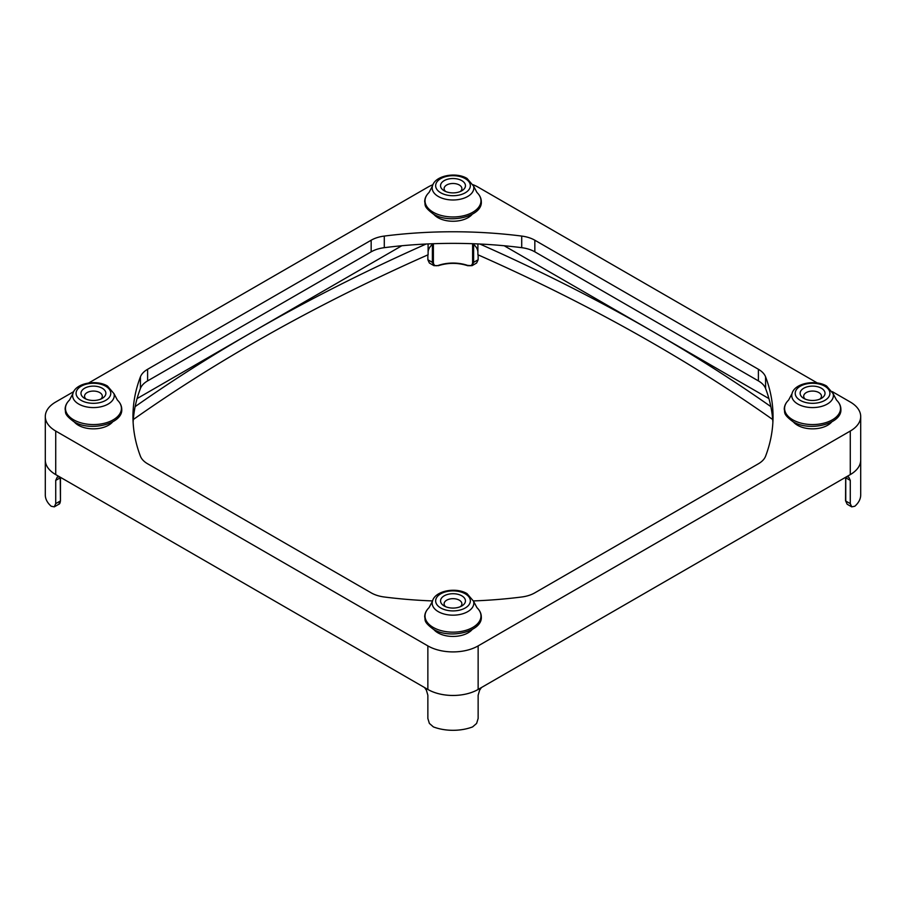 <?xml version="1.0" encoding="UTF-8"?>
<svg xmlns="http://www.w3.org/2000/svg" width="906" height="906" viewBox="0 0 906 906"><rect width="100%" height="100%" fill="white"/><g stroke="black" fill="none" stroke-linecap="round" stroke-linejoin="round"><path stroke-width="1.36" d="M133.307 419.523A1781.785 1028.706 180 0 1 251.845 343.94A1781.785 1028.706 180 0 1 428.108 254.767L428.108 243.929M426.137 244.02A1781.785 1028.706 0 0 0 251.845 332.332A1781.785 1028.706 0 0 0 135.141 406.624M472.207 214.303A21.336 12.322 180 0 1 437.915 217.644A21.336 12.322 180 0 1 433.793 214.303M472.207 629.489A21.336 12.322 180 0 1 437.915 632.83A21.336 12.322 180 0 1 433.793 629.489M831.776 421.89A21.336 12.322 180 0 1 797.484 425.242A21.336 12.322 180 0 1 793.362 421.89M112.638 421.89A21.336 12.322 180 0 1 78.346 425.242A21.336 12.322 180 0 1 74.224 421.89M477.892 243.929L477.892 254.767A1781.785 1028.706 180 0 1 654.155 343.94A1781.785 1028.706 180 0 1 772.693 419.523M770.859 406.624A1781.785 1028.706 0 0 0 654.155 332.332A1781.785 1028.706 0 0 0 479.863 244.02M481.392 687.575L479.58 690.281L478.142 695.253L478.142 718.481L476.624 723.418L472.604 726.906A35.56 20.532 0 0 1 433.396 726.906L429.376 723.418L427.859 718.481L427.859 695.253L426.42 690.281L424.608 687.575M427.7 689.353A35.56 20.532 0 0 0 478.142 689.455A35.56 20.532 0 0 0 478.3 689.353L478.142 689.455A35.56 20.532 180 0 1 427.859 689.455L55.719 474.597A35.56 20.532 0 0 0 55.878 474.687M477.892 252.491A24.892 14.371 0 0 0 472.728 243.725M429.376 263.023L433.94 265.662L432.389 262.366L427.859 259.75L429.376 263.023M438.028 265.617L433.94 265.662L438.028 265.617A29.162 16.84 180 0 1 467.609 265.503M59.445 476.749L57.237 477.122L55.719 480.406L55.719 503.634L54.281 506.862L58.845 504.223L60.249 501.018L55.719 503.634M472.06 265.662L476.624 263.023L478.142 259.75L473.612 262.366L472.06 265.662L467.598 265.39A28.448 16.421 0 0 0 438.402 265.39L438.266 265.707C448.085 262.593 457.915 262.593 467.734 265.707L472.06 265.662M54.281 506.862L51.189 506.239A35.56 20.532 0 0 1 45.3 494.925L45.3 460.078A35.56 20.532 0 0 0 55.719 474.597A35.56 20.532 180 0 1 45.3 460.078L45.3 416.534A35.56 20.532 180 0 1 55.719 402.015L73.703 391.63M845.683 477.258L845.547 500.724L847.155 504.223L851.719 506.862L850.281 503.634L845.751 501.018L845.751 477.79L850.281 480.406L848.763 477.122L846.555 476.749M860.7 459.954A35.56 20.532 0 0 1 860.7 460.078A35.56 20.532 180 0 1 850.281 474.597L850.122 474.687A35.56 20.532 0 0 0 860.7 460.078L860.7 494.925A35.56 20.532 0 0 1 854.811 506.239L851.719 506.862M805.241 399.104A8.89 5.13 180 0 1 803.679 396.205A8.89 5.13 180 0 1 809.16 391.46A8.89 5.13 180 0 1 818.854 392.57A8.89 5.13 180 0 1 821.459 396.205A8.89 5.13 180 0 1 819.896 399.104M803.769 398.38A12.446 7.18 0 0 0 821.368 398.38A12.446 7.18 0 0 0 821.368 388.221A12.446 7.18 0 0 0 803.769 388.221A12.446 7.18 0 0 0 803.769 398.38L803.769 398.38M445.673 191.517A8.89 5.13 180 0 1 444.11 188.607A8.89 5.13 180 0 1 449.603 183.873A8.89 5.13 180 0 1 459.285 184.983A8.89 5.13 180 0 1 461.89 188.607A8.89 5.13 180 0 1 460.327 191.517M444.2 190.792A12.446 7.18 0 0 0 461.8 190.792A12.446 7.18 0 0 0 461.8 180.622A12.446 7.18 0 0 0 444.2 180.622A12.446 7.18 0 0 0 444.2 190.792L444.2 190.792M445.673 606.703A8.89 5.13 180 0 1 444.11 603.804A8.89 5.13 180 0 1 449.603 599.059A8.89 5.13 180 0 1 459.285 600.168A8.89 5.13 180 0 1 461.89 603.804A8.89 5.13 180 0 1 460.327 606.703M444.2 605.978A12.446 7.18 0 0 0 461.8 605.978A12.446 7.18 0 0 0 461.8 595.82A12.446 7.18 0 0 0 444.2 595.82A12.446 7.18 0 0 0 444.2 605.978L444.2 605.978M86.104 399.104A8.89 5.13 180 0 1 84.541 396.205A8.89 5.13 180 0 1 90.034 391.46A8.89 5.13 180 0 1 99.717 392.57A8.89 5.13 180 0 1 102.321 396.205A8.89 5.13 180 0 1 100.759 399.104M84.632 398.38A12.446 7.18 0 0 0 102.231 398.38A12.446 7.18 0 0 0 102.231 388.221A12.446 7.18 0 0 0 84.632 388.221A12.446 7.18 0 0 0 84.632 398.38L84.632 398.38M850.281 480.406L850.281 503.634M427.859 254.88L427.859 259.75M850.122 474.687L478.3 689.353M433.272 243.725A24.892 14.371 0 0 0 428.108 252.491M438.402 265.39C435.231 266.353 433.566 265.345 433.385 262.366L432.389 262.366L432.389 244.427M472.615 243.714L472.615 262.366C472.434 265.345 470.769 266.353 467.598 265.39M478.142 254.88L478.142 259.75M504.189 245.753L768.922 398.583M137.078 398.583L401.811 245.753M832.297 391.63L850.281 402.015A35.56 20.532 180 0 1 860.7 416.534A35.56 20.532 180 0 1 850.281 431.041L478.142 645.899A35.56 20.532 180 0 1 427.859 645.899L55.719 431.041A35.56 20.532 180 0 1 45.3 416.534M432.547 600.927A320.033 184.767 180 0 1 384.291 596.997A26.67 15.402 180 0 1 371.166 592.841L147.61 463.781A26.67 15.402 180 0 1 140.419 456.194A320.033 184.767 180 0 1 132.967 416.534A320.033 184.767 180 0 1 140.419 376.862A26.67 15.402 180 0 1 147.61 369.274L371.166 240.215A26.67 15.402 180 0 1 384.291 236.07A320.033 184.767 180 0 1 521.709 236.07A26.67 15.402 180 0 1 534.834 240.215L758.39 369.274A26.67 15.402 180 0 1 765.581 376.862A320.033 184.767 180 0 1 773.033 416.534A320.033 184.767 180 0 1 765.581 456.194A26.67 15.402 180 0 1 758.39 463.781L534.834 592.841A26.67 15.402 180 0 1 521.709 596.997A320.033 184.767 180 0 1 473.453 600.927M772.875 422.332A320.033 184.767 0 0 0 765.581 388.47A26.67 15.402 0 0 0 758.39 380.894L534.834 251.834A26.67 15.402 0 0 0 521.709 247.678A320.033 184.767 0 0 0 384.291 247.678A26.67 15.402 0 0 0 371.166 251.834L147.61 380.894A26.67 15.402 0 0 0 140.419 388.47A320.033 184.767 0 0 0 133.125 422.332M473.068 184.722A35.56 20.532 180 0 1 478.142 187.157L817.314 382.978M88.686 382.978L427.859 187.157A35.56 20.532 180 0 1 432.932 184.722M836.51 400.067A27.973 16.149 180 0 1 829.805 421.131A27.973 16.149 180 0 1 792.784 419.829A27.973 16.149 180 0 1 788.616 400.067C785.74 402.853 784.29 405.922 784.256 409.274C785.275 412.524 782.41 413.77 792.92 421.641C809.296 432.049 842.161 423.985 840.881 409.274C840.847 405.922 839.386 402.853 836.51 400.067L833.112 393.634A20.804 12.016 0 0 1 822.048 406.262A20.804 12.016 0 0 1 797.858 404.053A20.804 12.016 0 0 1 792.025 393.634L788.616 400.067M824.834 386.216A17.339 10.011 180 0 1 824.834 400.384A17.339 10.011 180 0 1 800.304 400.384A17.339 10.011 180 0 1 800.304 386.216A17.339 10.011 180 0 1 824.834 386.216M476.952 192.48A27.973 16.149 180 0 1 472.773 212.242A27.973 16.149 180 0 1 433.227 212.242A27.973 16.149 180 0 1 429.048 192.48C426.171 195.254 424.721 198.323 424.688 201.676C425.707 204.937 422.842 206.172 433.351 214.043C449.727 224.462 482.604 216.387 481.312 201.676C481.279 198.323 479.829 195.254 476.952 192.48L473.544 186.047A20.804 12.016 0 0 1 467.711 196.466A20.804 12.016 0 0 1 438.289 196.466A20.804 12.016 0 0 1 432.456 186.047L429.048 192.48M73.658 419.829A27.973 16.149 180 0 1 69.49 400.067L72.888 393.634A20.804 12.016 0 0 0 78.72 404.053A20.804 12.016 0 0 0 102.922 406.262A20.804 12.016 0 0 0 113.975 393.634L117.384 400.067A27.973 16.149 180 0 1 110.679 421.131A27.973 16.149 180 0 1 73.658 419.829M472.773 627.428A27.973 16.149 180 0 1 433.227 627.428A27.973 16.149 180 0 1 429.048 607.666L432.456 601.233A20.804 12.016 0 0 0 438.289 611.652A20.804 12.016 0 0 0 467.711 611.652A20.804 12.016 0 0 0 473.544 601.233L476.952 607.666A27.973 16.149 180 0 1 472.773 627.428M465.265 178.629A17.339 10.011 180 0 1 465.265 192.785A17.339 10.011 180 0 1 440.735 192.785A17.339 10.011 180 0 1 440.735 178.629A17.339 10.011 180 0 1 465.265 178.629M105.696 386.216A17.339 10.011 180 0 1 105.696 400.384A17.339 10.011 180 0 1 81.166 400.384A17.339 10.011 180 0 1 81.166 386.216A17.339 10.011 180 0 1 105.696 386.216M465.265 593.815A17.339 10.011 180 0 1 465.265 607.971A17.339 10.011 180 0 1 440.735 607.971A17.339 10.011 180 0 1 440.735 593.815A17.339 10.011 180 0 1 465.265 593.815M473.612 244.427L473.612 262.366L472.615 262.366M60.272 477.224A7.112 4.111 -120 0 0 60.249 477.79L60.317 477.258M55.719 480.406L60.249 477.79L60.453 500.735C60.181 502.989 59.637 504.155 58.845 504.223M845.536 477.337L845.751 477.79A7.112 4.111 120 0 0 845.728 477.224M433.385 262.366L433.385 243.714M478.142 689.455L478.142 645.899M850.281 474.597L850.281 431.041M384.291 236.07L384.291 247.678M521.709 236.07L521.709 247.678M371.166 240.215L371.166 251.834M147.61 369.274L147.61 380.894M140.419 376.862L140.419 388.47M765.581 376.862L765.581 388.47M758.39 369.274L758.39 380.894M534.834 240.215L534.834 251.834M427.859 689.455L427.859 645.899M55.719 474.597L55.719 431.041M69.49 400.067C66.614 402.853 65.153 405.922 65.119 409.274C66.138 412.524 63.273 413.77 73.782 421.641C90.17 432.049 123.035 423.985 121.744 409.274C121.71 405.922 120.26 402.853 117.384 400.067M429.048 607.666C426.171 610.451 424.721 613.509 424.688 616.861C425.707 620.123 422.842 621.369 433.351 629.24C449.727 639.647 482.604 631.573 481.312 616.861C481.279 613.509 479.829 610.451 476.952 607.666M792.025 393.634C794.415 383.136 815.536 379.252 826.612 386.047L833.112 393.634M432.456 186.047C434.846 175.538 455.967 171.653 467.043 178.448L473.544 186.047M72.888 393.634C75.277 383.136 96.398 379.252 107.474 386.047L113.975 393.634M432.456 601.233C434.846 590.723 455.967 586.839 467.043 593.634L473.544 601.233M60.464 477.337L60.453 500.724M847.155 504.223L845.547 500.724M860.7 460.078L860.7 416.534"/></g></svg>
